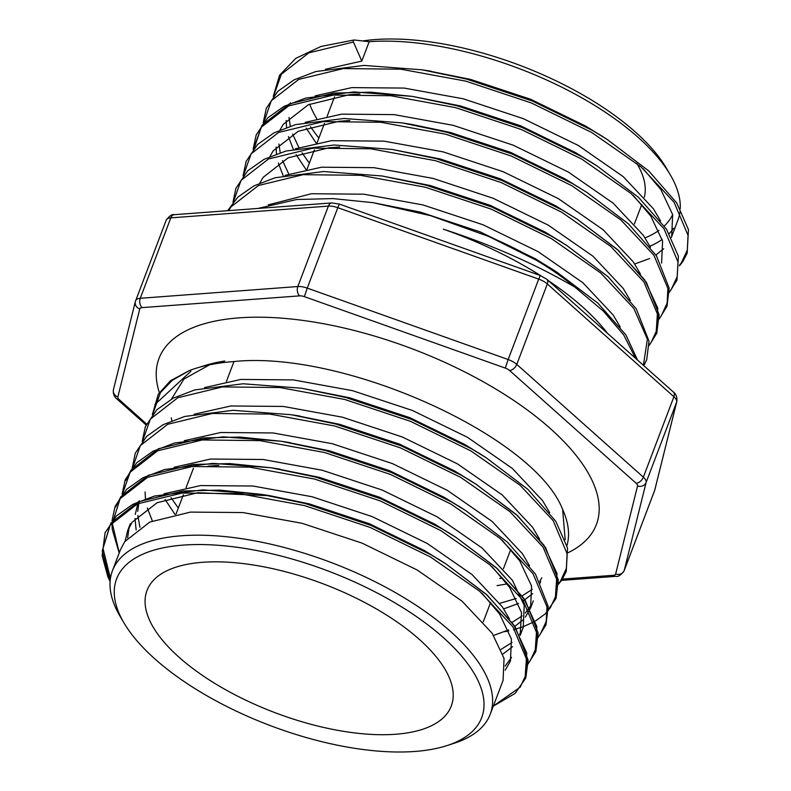 <?xml version="1.0" encoding="UTF-8"?>
<svg xmlns="http://www.w3.org/2000/svg" width="791" height="791" viewBox="0 0 791 791"><rect width="100%" height="100%" fill="white"/><g stroke="black" fill="none" stroke-linecap="round" stroke-linejoin="round"><path stroke-width="1.19" d="M540.688 275.673A214.005 90.441 20.8 0 0 443.326 229.172C491.943 244.943 535.893 264.323 575.186 287.321C551.446 267.744 522.673 250.816 488.858 236.519L430.779 215.725L373.026 202.664L332.843 198.59L296.674 199.51L257.915 208.448M548.519 280.775A214.005 90.441 20.8 0 1 607.528 333.347M152.327 414.692L158.279 394.215L170.451 380.758L189.405 370.554C201.725 365.867 216.269 362.901 233.058 361.635L233.701 361.586M201.003 366.816A214.005 90.441 20.8 0 1 224.792 361.012L204.286 365.986M190.938 371.216L154.818 404.626M362.673 40.964A195.278 82.531 20.8 0 1 375.369 39.55A195.278 82.531 20.8 0 1 666.338 168.097L670.234 174.722A202.061 85.398 -159.2 0 0 369.17 41.715L354.22 39.995A1.355 0.91 85.7 0 0 353.448 42.032L361.813 61.095L369.17 41.715M672.657 214.588A195.278 82.531 20.8 0 1 664.302 225.989M658.933 230.408A195.278 82.531 20.8 0 1 645.041 237.864M649.876 246.219A202.061 85.398 -159.2 0 0 662.176 239.475M669.196 233.572A202.061 85.398 -159.2 0 0 673.645 228.233M671.341 237.419L677.887 220.224A202.061 85.398 -159.2 0 0 679.983 211.84M680.25 208.755A202.061 85.398 -159.2 0 0 670.234 174.722M414.939 751.45A195.278 82.531 -159.2 0 0 446.964 745.597A195.278 82.531 -159.2 0 0 427.733 624.761A195.278 82.531 -159.2 0 0 183.334 545.098A195.278 82.531 -159.2 0 0 123.979 622.903A195.278 82.531 -159.2 0 0 414.939 751.45M123.979 622.903L120.084 616.278A202.061 85.398 20.8 0 1 112.431 570.776A202.061 85.398 20.8 0 1 181.495 535.764A202.061 85.398 20.8 0 1 397.468 593.794A202.061 85.398 20.8 0 1 490.212 714.283A202.061 85.398 20.8 0 1 454.281 743.224L446.964 745.597M202.634 562.292A162.738 68.777 -159.2 0 0 147.007 590.482A162.738 68.777 -159.2 0 0 221.707 687.517A162.738 68.777 -159.2 0 0 395.638 734.256A162.738 68.777 -159.2 0 0 451.265 706.056A162.738 68.777 -159.2 0 0 376.575 609.03A162.738 68.777 -159.2 0 0 202.634 562.292M634.708 263.996L649.549 258.558M655.917 254.989L663.698 248.75M671.678 236.588L672.657 214.588L660.811 189.454L643.123 168.671M603.335 137.021L585.745 126.125L530.652 99.271L470.645 79.436L426.883 70.587M552.949 269.662L535.359 258.776L480.266 231.921L420.258 212.087L373.026 202.664M620.233 326.99L613.134 314.947L582.908 282.743L538.068 251.617L482.985 224.763L422.977 204.938L363.88 194.2L311.417 193.736L268.268 204.869M563.024 243.134L545.434 232.238L490.341 205.383L430.334 185.559L382.073 175.978L323.638 171.538L275.219 177.738L254.01 185.836L237.923 197.048L227.65 210.703M630.308 300.461L623.209 288.418L592.983 256.215L548.153 225.089L493.06 198.234L433.053 178.41L373.955 167.672L321.502 167.208L285.067 175.394M656.125 332.843L657.786 308.203L644.685 279.895L617.138 249.294L576.975 219.058L555.509 205.709L500.416 178.855L440.409 159.031L392.148 149.44L334.099 145L285.897 151.041L264.085 159.317L247.652 170.856L235.886 188.347L232.95 202.456M339.754 147.027L328.858 147.828L288.132 157.824L263.077 177.411L259.824 183.087M640.453 274.062L633.294 261.89L603.058 229.677L558.228 198.561L503.135 171.706L443.128 151.872L384.03 141.144L331.577 140.679L295.142 148.866M659.298 318.882L667.04 306.196L669.156 288.132L656.441 255.79L628.44 223.863L587.051 192.529L565.585 179.181L510.502 152.327L450.494 132.502L411.013 124.286L402.224 122.912L343.976 118.472L295.656 124.602L273.963 132.888L257.629 144.427L246.139 161.354L243.025 175.928M349.83 120.489L338.934 121.3L298.207 131.286L273.152 150.883L269.899 156.559M650.459 247.405L643.37 235.362L613.134 203.149L568.304 172.033L513.211 145.178L453.203 125.344L394.106 114.616L341.653 114.151L305.227 122.338M661.592 263.116L662.581 241.117L650.726 215.983L633.047 195.209M593.26 163.549L575.67 152.653L520.577 125.799L460.57 105.964L412.299 96.383L370.91 92.181L334.059 93.051L289.427 103.888L261.979 125.255L254.267 147.996M359.915 93.961L349.019 94.772L308.292 104.758L283.227 124.355L279.974 130.031M660.544 220.877L653.445 208.834L623.209 176.62L578.379 145.504L523.296 118.65L463.289 98.816L404.181 88.078L351.728 87.623L315.125 95.879M276.099 147.047L276.464 153.978M278.323 163.075L283.227 175.78M280.301 129.358L280.143 129.961M278.916 144.031L280.212 152.712M282.545 160.593L288.774 174.03M286.174 120.519L286.54 127.45M288.399 136.546L293.303 149.252M296.131 154.66L305.979 169.472M361.813 61.095L325.378 69.282M290.376 102.83L290.188 103.552M288.992 117.503L290.297 126.184M292.621 134.055L298.85 147.502M302.024 152.801L309.33 163.154M497.015 585.617L507.16 583.926M482.401 455.369L464.811 444.483L409.718 417.628L349.711 397.794L301.45 388.213L243.124 383.773L194.764 389.933L173.11 398.219L156.816 409.758L145.346 426.695L142.251 441.22M499.734 578.468L502.532 578.073M549.686 512.697L542.596 500.654L512.36 468.45L467.53 437.324L412.437 410.47L352.43 390.645L293.332 379.907L240.879 379.443L204.444 387.639M490.212 714.283L503.066 680.438L504.055 658.448L492.2 633.304L461.974 601.101L417.144 569.975L362.051 543.12L302.043 523.296L242.946 512.558L190.493 512.093L149.766 522.09L124.701 541.677L120.242 550.2L112.431 570.776M505.192 670.165L510.432 661.058L511.421 639.069L499.566 613.925L481.877 593.151M442.09 561.491L424.5 550.595L369.407 523.741L309.4 503.916L269.929 495.71L197.849 492.714L157.122 502.71L132.067 522.297L127.608 530.82L125.186 540.995M505.172 666.071L511.579 657.4M509.374 618.819L502.285 606.776L472.049 574.563L427.219 543.447L372.126 516.592L312.119 496.758L253.021 486.03L200.568 485.565L163.955 493.821M502.849 654.108L512.538 646.692M520.142 635.46L521.496 612.531L509.641 587.397L491.962 566.623M452.165 534.963L434.575 524.067L379.492 497.213L319.485 477.378L275.723 468.529M218.82 465.375L207.924 466.186M501.099 649.352L512.074 642.43M519.558 634.362L521.655 630.872M520.508 634.53L523.227 627.382L524.215 605.382L512.36 580.248L482.124 548.034L437.294 516.918L382.201 490.064L322.194 470.23L263.096 459.492L210.643 459.037L174.04 467.293M493.614 635.41L508.465 629.972M514.783 626.432L522.614 620.164M525.343 617.109L530.583 608.002L531.572 586.002L519.717 560.868L502.038 540.095M462.251 508.435L444.661 497.539L389.567 470.685L329.56 450.85L285.798 442.001M512.014 622.408L522.149 615.902M525.333 613.015L531.73 604.344M529.535 565.763L522.436 553.72L492.2 521.506L447.37 490.39L392.287 463.536L332.279 443.702L273.172 432.964L220.719 432.509L184.293 440.696M503.699 608.882L518.54 603.444M523.009 601.051L532.689 593.636M539.442 584.282L540.668 581.464M472.326 481.897L454.736 471.011L399.643 444.156L339.636 424.322L295.874 415.473M499.793 603.306L516.266 598.48M522.119 595.86L532.234 589.374M539.759 581.237L541.815 577.816M539.61 539.225L532.511 527.182L502.285 494.978L457.455 463.862L402.362 437.008L342.355 417.173L283.257 406.436L230.794 405.981L194.191 414.237M129.131 527.31L127.648 537.84M137.683 504.292L135.261 514.457M135.004 518.461L136.131 529.98M139.216 500.772L137.723 511.312M137.822 515.445L139.958 527.34M145.089 491.933L145.465 498.943M147.314 507.96L152.366 520.962M165.121 499.536L174.969 514.358M171.014 497.677L178.321 508.04M233.058 361.635C343.353 349.582 534.4 436.118 562.638 509.444A214.005 90.441 20.8 0 1 566.346 519.46A214.005 90.441 20.8 0 1 566.959 545.523M565.17 539.729L562.638 509.444M208.913 365.185L183.917 379.047L171.489 399.089M171.271 417.885L171.894 420.703M306.216 128.122L316.054 142.944M310.556 126.718A202.061 85.398 -159.2 0 0 318.892 138.01M636.884 163.44A162.738 68.777 20.8 0 1 644.349 197.177M316.746 118.581A195.278 82.531 20.8 0 1 309.676 104.155M159.327 392.494A233.928 98.865 20.8 0 1 238.981 317.863A233.928 98.865 20.8 0 1 522.782 406.693A233.928 98.865 20.8 0 1 568.284 552.632M189.405 370.554L172.28 380.323L160.425 392.593L152.801 414.108M558.515 583.6L560.512 581.049L566.366 568.393L567.117 553.759L553.206 520.696L520.082 485.229L470.942 450.949L410.539 421.356L344.747 399.465L279.945 387.55L222.439 386.918L177.797 397.754L150.349 419.121L142.726 440.636M548.074 610.563L550.427 607.577L556.291 594.931L557.042 580.287L543.13 547.224L510.007 511.757L460.866 477.477L400.464 447.884L334.662 425.993L269.869 414.089L212.354 413.446L167.722 424.283L140.274 445.649L132.591 467.916M537.999 637.091L540.352 634.115L546.215 621.459L546.967 606.816L533.055 573.752L499.932 538.285L450.791 504.005L390.388 474.412L324.587 452.521L259.784 440.617L202.278 439.974L157.636 450.811L130.189 472.178L122.565 493.693M527.913 663.619L530.277 660.643L536.13 647.987L536.891 633.354L522.98 600.29L489.856 564.814L440.706 530.534L380.303 500.94L314.511 479.049L249.709 467.145L192.203 466.512L147.561 477.339L120.113 498.706L112.332 523.454L119.233 552.86M493.347 706.047L520.201 687.171L526.055 674.515L526.816 659.882L512.894 626.818L479.771 591.342L430.63 557.072L370.228 527.468L304.436 505.578L239.633 493.673L182.128 493.04L137.486 503.867L110.038 525.244L102.247 550.892L110.107 581.415M558.525 584.173L561.758 580.11L566.237 571.567L567.533 547.985L555.796 521.299L527.785 489.263L486.267 457.821L471.713 448.912L411.31 419.319L345.519 397.428L301.45 388.213M555.341 598.134L557.012 573.505L543.901 545.187L516.365 514.585L476.192 484.349L461.637 475.44L401.235 445.847L335.443 423.956L291.375 414.741L233.048 410.302L184.689 416.462L163.035 424.747L146.74 436.286L135.271 453.223L132.137 468.509M537.989 637.655L545.948 624.979L548.212 606.44L535.448 574.048L507.456 542.171L466.117 510.887L451.562 501.969L391.159 472.375L325.358 450.484L281.289 441.269L239.9 437.067L203.05 437.937L158.418 448.774L130.97 470.141L125.71 480.473M535.191 651.191L536.852 626.561L523.751 598.243L496.204 567.651L456.041 537.415L441.487 528.497L381.084 498.903L315.283 477.013L271.214 467.797L229.815 463.595L192.974 464.465L148.332 475.302L120.885 496.669L115.634 507.001M525.115 677.729L526.776 653.089L513.675 624.781L486.129 594.179L445.966 563.943L431.402 555.025L371.009 525.432L305.207 503.541L261.139 494.326L219.74 490.123L182.899 491.003L138.257 501.83L110.809 523.197L103.018 548.43L110.433 578.448M353.448 42.032L308.806 52.868L281.359 74.235L273.735 95.751M679.449 265.242L681.437 262.701L687.3 250.045L688.051 235.402L674.14 202.338L641.017 166.871L591.876 132.591L531.473 102.998L465.672 81.107L400.879 69.203L343.363 68.56L298.731 79.397L271.283 100.764L263.601 123.03M669.374 291.78L671.361 289.229L677.225 276.573L677.976 261.94L664.064 228.866L630.941 193.399L581.8 159.12L521.398 129.526L455.596 107.635L390.794 95.731L333.288 95.098L288.646 105.925L261.198 127.292L253.575 148.807M659.298 318.308L661.286 315.757L667.139 303.101L667.901 288.468L653.989 255.404L620.866 219.928L571.715 185.648L511.312 156.054L445.521 134.163L380.718 122.259L323.212 121.626L278.57 132.453L251.123 153.83L243.499 175.335M649.213 344.836L651.211 342.285L657.064 329.629L657.825 314.996L643.914 281.932L610.781 246.456L561.64 212.186L501.237 182.583L435.445 160.702L370.643 148.787L313.137 148.154L268.495 158.981L241.047 180.358L233.424 201.873M643.38 365.294L647.404 339.21L633.828 308.46L600.705 272.984L551.564 238.714L491.162 209.111L425.37 187.23L360.567 175.315L303.052 174.682L258.42 185.519L230.972 206.886L228.658 210.633M635.529 358.293L623.753 334.989L603.533 311.268L575.186 287.321M679.459 265.816L682.692 261.752L687.171 253.209L688.457 229.617L676.72 202.921L648.709 170.905L607.201 139.473L592.647 130.555L532.244 100.961L466.453 79.07L422.384 69.855L364.048 65.416L315.688 71.576L294.044 79.861L277.75 91.4L266.28 108.337L263.176 122.872M669.384 292.354L676.948 280.133L678.411 256.284L666.516 229.252L638.515 197.335L597.126 166.001L582.572 157.083L522.169 127.489L456.377 105.599L412.299 96.383L353.973 91.944L305.623 98.104L283.969 106.389L267.665 117.928L256.205 134.865L253.1 149.4M587.051 192.529L572.496 183.611L512.093 154.018L446.292 132.127L402.224 122.912M649.223 345.41L656.787 333.189L659.071 314.65L646.356 282.308L618.364 250.391L576.975 219.058L562.411 210.139L502.018 180.546L436.217 158.655L392.148 149.44M643.805 365.669L646.722 359.687L648.996 341.148L636.231 308.767L608.239 276.88L566.89 245.586L552.336 236.677L491.933 207.074L426.141 185.193L382.073 175.978M637.576 360.123L625.869 334.87L597.927 303.19L556.815 272.114L542.26 263.205L488.858 236.519M562.441 579.091L613.292 575.304A6.783 2.867 -159.2 0 0 615.655 573.989L637.546 485.931A6.783 2.867 -159.2 0 0 636.172 483.291L509.592 370.504A6.783 2.867 -159.2 0 0 505.281 368.082L304.377 296.645A6.783 2.867 -159.2 0 0 299.66 295.864L142.103 307.62A6.783 2.867 -159.2 0 0 139.75 308.925L117.849 396.983A6.783 2.867 -159.2 0 0 119.223 399.633L146.533 423.956M676.859 401.393A6.783 6.14 14 0 1 676.661 402.026L646.118 482.451L624.218 570.509L654.77 490.084L676.661 402.026A13.566 5.735 -159.2 0 0 673.912 396.746L547.332 283.959L516.78 364.394L643.36 477.171L673.912 396.746A6.783 4.123 -48.3 0 0 673.418 392.049C676.068 393.987 677.215 397.102 676.859 401.393L654.681 490.361A13.566 5.735 -159.2 0 0 654.77 490.084A6.783 6.14 14 0 0 654.968 489.451M337.806 207.677L307.254 288.102L508.158 359.539L538.711 279.114L337.806 207.677A13.566 5.735 -159.2 0 0 328.374 206.105L170.816 217.861L140.264 298.286L297.821 286.54L328.374 206.105A6.783 4.558 85.7 0 1 331.884 202.931L339.379 204.088L337.806 207.677M615.655 573.989A6.783 6.14 14 0 0 624.218 570.509A13.566 5.735 20.8 0 1 624.129 570.786L654.681 490.361A13.566 5.735 -159.2 0 1 654.562 490.628M636.172 483.291A6.783 4.123 -48.3 0 0 643.36 477.171A13.566 5.735 20.8 0 1 646.118 482.451A6.783 6.14 14 0 1 637.546 485.931M505.281 368.082L508.158 359.539A13.566 5.735 20.8 0 1 516.78 364.394A6.783 4.123 -48.3 0 1 509.592 370.504M546.838 279.272A6.783 4.123 -48.3 0 1 547.332 283.959A13.566 5.735 -159.2 0 0 538.711 279.114L540.293 275.525L546.838 279.272L673.418 392.049M139.75 308.925A6.783 6.14 14 0 1 135.35 301.549A6.783 6.14 14 0 1 135.548 300.916A13.566 5.735 20.8 0 1 135.637 300.639A13.566 5.735 20.8 0 1 140.264 298.286A6.783 4.558 85.7 0 0 142.103 307.62M170.816 217.861A13.566 5.735 -159.2 0 0 166.189 220.214C169.442 215.834 172.161 213.995 174.336 214.677A6.783 4.558 85.7 0 0 170.816 217.861M299.66 295.864A6.783 4.558 85.7 0 1 297.821 286.54A13.566 5.735 20.8 0 1 307.254 288.102L304.377 296.645M146.078 424.945L116.9 398.951A6.783 4.123 -48.3 0 0 119.223 399.633M116.9 398.951C114.013 396.509 112.856 393.394 113.449 389.607A6.783 6.14 14 0 0 117.849 396.983M613.292 575.304A6.783 4.558 85.7 0 0 615.981 576.323C618.157 577.005 620.876 575.166 624.129 570.786M175.998 514.16L183.364 494.78M186.083 487.632L193.439 468.252M226.394 381.509L233.968 361.576M307.007 169.274L314.373 149.894M317.092 142.746L324.448 123.366M327.167 116.218L334.524 96.838M530.583 608.002L533.302 600.853M127.608 530.82L130.317 523.662M504.559 631.722L508.821 630.842M513.567 629.695L522.386 626.976M523.523 626.561L534.143 621.746M535.507 620.975L545.306 613.865L556.024 598.461L558.298 579.922L545.543 547.55L517.551 515.663L476.192 484.349L468.707 479.544M290.079 442.644L281.289 441.269L222.973 436.83L174.613 442.99L152.96 451.275L136.665 462.814L125.196 479.751L122.091 494.286M527.904 664.183L535.873 651.487L538.137 632.929L525.323 600.507L497.341 568.67L456.041 537.415L448.556 532.61M280.004 469.172L271.214 467.797L212.898 463.358L164.538 469.518L142.884 477.804L126.58 489.342L115.12 506.28L112.015 520.814M111.956 522.633L112.253 529.298L119.184 552.998M493.307 706.145L515.139 693.391L525.807 677.986L528.111 660.04L515.188 626.947L487.216 595.148L445.966 563.943L438.471 559.138M269.929 495.71L261.139 494.326L202.822 489.886L154.463 496.046L132.809 504.332L116.504 515.87L105.045 532.808L102.168 555.826L107.813 576.619L110.097 581.603M486.267 457.821L478.782 453.016M291.375 414.741L300.155 416.115M466.117 510.887L458.632 506.072M354.091 39.995L321.087 46.422L295.854 58.307L279.599 75.194L273.261 96.334M607.201 139.473L599.716 134.658M422.384 69.855L431.164 71.23M597.126 166.001L589.641 161.186M566.89 245.586L559.405 240.78M556.815 272.114L549.33 267.309M483.261 621.835L490.628 602.455M503.422 568.769L510.778 549.389M634.431 223.883L641.788 204.503M113.449 389.607L135.35 301.549L166.189 220.214M561.57 580.376L615.981 576.323M174.336 214.677L331.884 202.931M339.379 204.088L540.293 275.525"/></g></svg>
